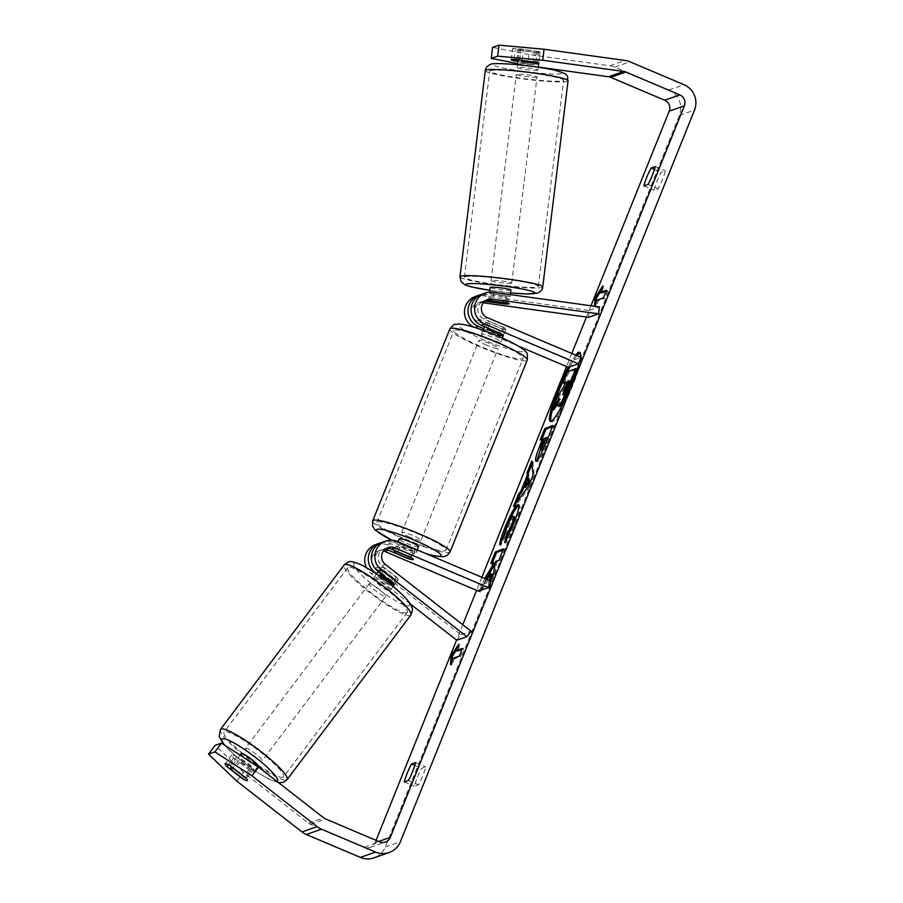 <?xml version="1.0" encoding="UTF-8"?>
<svg xmlns="http://www.w3.org/2000/svg" width="903" height="903" viewBox="0 0 903 903"><rect width="100%" height="100%" fill="white"/><g stroke="black" fill="none" stroke-linecap="round" stroke-linejoin="round"><path stroke-width="0.68" stroke-dasharray="4.51 3.39" d="M503.422 303.724L504.246 296.974L486.424 294.513A16.683 16.367 70.6 0 0 480.407 294.807M481.897 294.209A16.683 16.367 -109.4 0 1 489.449 293.452L507.272 295.913A10.43 0.903 7 0 1 510.003 296.873A10.43 0.903 7 0 1 509.834 297.008A10.43 0.903 7 0 1 504.246 296.974M484.674 301.297A9.73 9.549 70.6 0 0 480.791 319.955L500.431 328.274A10.43 1.343 -158.1 0 0 505.917 329.223A10.43 1.343 -158.1 0 0 503.456 327.213L483.827 318.894A9.73 9.549 -109.4 0 1 486.028 300.315M483.297 302.798L482.044 302.629A9.73 9.549 70.6 0 0 477.258 321.197L570.978 360.929L581.08 357.385M588.496 317.348L589.343 310.474L482.891 295.755A16.683 16.367 70.6 0 0 475.328 296.511M473.669 327.123A16.683 16.367 70.6 0 0 474.696 327.597L518.311 346.086M568.405 367.329L570.978 360.929M483.669 328.658L497.858 334.674L500.431 328.274M589.343 310.474L599.445 306.93M503.456 327.213L500.883 333.613M506.436 302.787L507.272 295.913M386.281 548.437A9.73 9.549 70.6 0 0 381.913 565.741L396.236 576.904L392.116 582.379M396.236 576.904A10.43 1.682 36.9 0 1 398.144 579.873A10.43 1.682 36.9 0 1 397.997 579.986A10.43 1.682 36.9 0 1 393.211 577.965L378.876 566.802A9.73 9.549 -109.4 0 1 384.926 549.419M380.66 542.929A16.683 16.367 -109.4 0 1 390.818 543.775L410.447 552.105A10.43 1.343 -158.1 0 0 415.944 553.042A10.43 1.343 -158.1 0 0 413.484 551.033L393.855 542.714A16.683 16.367 70.6 0 0 382.15 542.331M410.312 603.983L371.223 573.529A16.683 16.367 -109.4 0 1 366.449 567.637M375.592 544.633A16.683 16.367 -109.4 0 1 387.285 545.017L481.006 584.749L478.432 591.149M456.794 640.216L460.914 634.73L375.343 568.043A9.73 9.549 -109.4 0 1 383.493 550.988M481.006 584.749L491.097 581.205M393.866 585.46A10.43 1.682 36.9 0 1 389.091 583.451L376.664 573.766M460.914 634.73L471.016 631.174M410.91 557.433L413.484 551.033M407.953 558.325L410.447 552.105M393.211 577.965L389.091 583.451M257.998 766.263A10.43 1.682 36.9 0 1 257.84 766.376A10.43 1.682 36.9 0 1 248.212 761.003A10.43 1.682 36.9 0 1 241.338 753.734M246.305 778.567L253.732 768.69A10.43 1.682 36.9 0 0 241.541 759.197L234.249 768.882M393.053 583.394L397.173 577.92A10.43 1.682 36.9 0 1 398.144 579.873A10.43 1.682 36.9 0 1 397.997 579.986A10.43 1.682 36.9 0 1 394.645 578.8L389.701 585.381A10.43 1.682 36.9 0 1 377.51 575.888L382.466 569.308A10.43 1.682 36.9 0 1 381.484 567.344A10.43 1.682 36.9 0 1 381.642 567.242A10.43 1.682 36.9 0 1 384.983 568.416L380.998 573.721M373.402 578.202A10.43 1.682 36.9 0 1 383.03 583.575A10.43 1.682 36.9 0 1 389.904 590.844A10.43 1.682 36.9 0 1 389.746 590.946A10.43 1.682 36.9 0 1 380.118 585.584A10.43 1.682 36.9 0 1 373.244 578.315A10.43 1.682 36.9 0 1 373.402 578.202M397.173 577.92L384.983 568.416M382.466 569.308L394.645 578.8M231.597 769.954L239.013 760.078A10.43 1.682 36.9 0 0 251.203 769.582L243.787 779.447M251.203 769.582L239.013 760.078M241.541 759.197L253.732 768.69M380.039 574.997L392.229 584.501M389.701 585.381L377.51 575.888M369.271 583.688A10.43 1.682 36.9 0 1 378.91 589.049A10.43 1.682 36.9 0 1 385.784 596.319A10.43 1.682 36.9 0 1 385.626 596.431A10.43 1.682 36.9 0 1 375.998 591.059A10.43 1.682 36.9 0 1 369.124 583.789A10.43 1.682 36.9 0 1 369.271 583.688M245.616 748.147A10.43 1.682 36.9 0 1 255.244 753.52A10.43 1.682 36.9 0 1 262.118 760.789A10.43 1.682 36.9 0 1 261.972 760.89A10.43 1.682 36.9 0 1 252.332 755.529A10.43 1.682 36.9 0 1 245.458 748.26A10.43 1.682 36.9 0 1 245.616 748.147M283.011 777.291A37.249 6.005 36.9 0 1 248.596 758.114A37.249 6.005 36.9 0 1 224.023 732.13A37.249 6.005 36.9 0 1 224.576 731.746A37.249 6.005 36.9 0 1 258.98 750.935A37.249 6.005 36.9 0 1 283.565 776.907A37.249 6.005 36.9 0 1 283.011 777.291M406.666 612.832A37.249 6.005 36.9 0 1 372.262 593.655A37.249 6.005 36.9 0 1 347.678 567.671A37.249 6.005 36.9 0 1 348.231 567.287A37.249 6.005 36.9 0 1 382.646 586.465A37.249 6.005 36.9 0 1 407.219 612.448A37.249 6.005 36.9 0 1 406.666 612.832M579.286 361.843A37.508 5.384 -67 0 0 580.211 357.012M575.685 355.093A37.508 5.384 -67 0 0 568.19 367.239M551.033 421.295A37.508 5.384 -67 0 0 551.552 421.848A37.508 5.384 -67 0 0 572.999 384.926A37.508 5.384 -67 0 0 580.821 352.791A37.508 5.384 -67 0 0 580.076 352.802M576.949 355.635A37.508 5.384 -67 0 0 569.996 366.765M408.416 780.497L418.552 784.797A13.895 1.998 -67 0 0 422.864 775.587A13.895 1.998 -67 0 0 425.742 766.884L421.633 768.329A13.895 1.998 -67 0 0 414.432 786.231L418.552 784.797M233.674 757.944L248.935 769.841A10.43 1.682 -143.1 0 0 253.878 771.749A10.43 1.682 -143.1 0 0 251.971 768.78L236.699 756.883A10.43 1.682 -143.1 0 0 231.924 754.863A10.43 1.682 -143.1 0 0 231.766 754.976A10.43 1.682 -143.1 0 0 233.674 757.944L228.561 764.751M648.004 184.494L658.14 188.795L654.032 190.24A13.895 1.998 113 0 1 661.222 172.326L665.33 170.881A13.895 1.998 113 0 1 662.463 179.584A13.895 1.998 113 0 1 658.14 188.795M517.95 61.257L532.951 63.334L534.305 52.34L515.308 49.71A10.43 0.903 7 0 1 512.588 48.751A10.43 0.903 7 0 1 518.345 48.649L537.33 51.279A10.43 0.903 7 0 1 540.062 52.239A10.43 0.903 7 0 1 539.881 52.374A10.43 0.903 7 0 1 534.305 52.34M532.951 63.334A10.43 0.903 -173 0 0 538.538 63.368M489.313 580.448L487.925 587.729L490.622 581.001M480.012 590.585L486.954 579.444M484.685 578.484L479.809 590.664M590.991 305.756L586.442 317.066M571.813 353.457L566.553 366.539M481.841 577.277L476.581 590.359M462.754 624.752L456.602 640.058M376.088 840.354L375.14 842.713A8.341 8.183 -109.4 0 1 364.451 847.161L310.429 824.258A8.341 8.183 -109.4 0 1 308.566 823.164L243.426 772.392L215.095 745.37M517.656 63.605L527.566 65.558L528.921 54.564L609.976 65.772A19.46 19.098 -109.4 0 1 614.808 67.115L668.83 90.018A19.46 19.098 -109.4 0 1 679.361 115.437L385.265 847.014A19.46 19.098 -109.4 0 1 373.989 857.85M527.566 65.558L538.244 67.036M528.921 54.564L492.598 47.396M236.834 781.163L243.426 772.392M516.99 59.643L518.345 48.649M514.112 59.485L515.308 49.71M535.976 62.273L537.33 51.279M643.895 185.939L654.032 190.24M654.427 169.448L661.222 172.326M655.206 166.592L665.33 170.881M236.699 756.883L230.107 765.654M251.971 768.78L245.368 777.551M248.935 769.841L242.478 778.431M404.307 781.942L414.432 786.231M414.838 765.451L421.633 768.329M415.617 762.595L425.742 766.884M564.307 383.628L568.867 372.273L577.085 369.113M568.867 372.273L567.592 371.731M557.738 396.327L559.002 396.868L564.804 387.658L566.802 382.68L565.052 383.346M566.802 382.68L565.538 382.138M564.804 387.658L563.54 387.116M559.002 396.868L553.753 409.985M559.679 406.564C558.539 406.779 558.822 404.296 560.537 399.103L557.952 403.235M560.537 399.103L559.273 398.562M456.241 650.386L459.999 644.731L458.735 644.2M459.999 644.731L457.426 651.131M462.009 649.517L463.736 648.907L462.471 648.377M453.08 658.264L454.344 658.806L460.654 656.583L463.736 648.907M460.654 656.583L459.39 656.052M454.344 658.806L451.771 665.195L450.507 664.664M451.771 665.195L452.076 660.759M605.969 291.409L607.696 290.8L606.432 290.258M607.696 290.8L604.615 298.475L603.351 297.934M596.036 302.64L595.732 307.088L598.305 300.688L604.615 298.475M598.305 300.688L597.041 300.157M595.732 307.088L594.467 306.546M601.387 293.012L603.96 286.623L600.202 292.279M603.96 286.623L602.696 286.082M528.977 478.455L525.32 487.575M532.002 464.108L532.996 461.625L531.732 461.083M532.996 461.625L534.271 475.779L533.007 475.249M534.271 475.779L529.926 486.638L528.65 486.107M529.926 486.638L514.778 507.102L513.514 506.56M514.778 507.102L516.742 502.203M547.76 438.079L545.593 438.903L544.328 438.373M545.593 438.903L543.437 444.287C541.8 448.452 541.281 450.473 541.902 450.36M552.467 426.679L554.216 426.002L547.184 443.531C542.793 454.401 539.554 460.44 537.488 461.647L536.721 460.801M543.809 439.592L541.461 440.495L540.197 439.953M541.461 440.495L541.947 439.287M554.216 426.002L552.941 425.471M490.577 580.979L489.189 588.259L487.925 587.729M485.961 579.026L480.78 591.939L491.875 574.127M480.78 591.939L479.516 591.397M492.507 562.671L492.022 563.89L494.144 563.066M492.022 563.89L490.758 563.348M489.189 588.259L494.584 574.816L496.898 562.016L500.228 560.74L504.766 549.396L503.016 550.074M504.766 549.396L503.502 548.866M500.228 560.74L498.953 560.199M496.898 562.016L495.634 561.474M494.584 574.816L493.309 574.285M518.728 505.308L519.552 505.149L518.288 504.608M518.649 505.037L518.999 505.183C521.234 505.161 519.778 511.798 514.642 525.094L505.973 543.109L504.709 542.579M505.973 543.109L507.328 537.94M514.665 516.832L514.338 516.855C512.836 517.769 510.805 521.302 508.231 527.465L505.533 536.314L504.269 535.772M505.533 536.314L500.894 545.31L499.63 544.769M500.894 545.31L501.989 540.186M564.635 391.992L564.138 395.187L567.581 388.674L570.561 381.235L568.811 381.901M570.561 381.235L569.296 380.694M537.691 70.242A10.43 0.903 7 0 1 526.517 69.621A10.43 0.903 7 0 1 517.171 67.556A10.43 0.903 7 0 1 517.34 67.42A10.43 0.903 7 0 1 528.526 68.052A10.43 0.903 7 0 1 537.861 70.107A10.43 0.903 7 0 1 537.691 70.242M520.873 50.365A10.43 0.903 7 0 1 519.372 49.699A10.43 0.903 7 0 1 519.541 49.563A10.43 0.903 7 0 1 523.39 49.473L538.56 51.573A10.43 0.903 7 0 1 540.062 52.239A10.43 0.903 7 0 1 539.881 52.374A10.43 0.903 7 0 1 536.032 52.453L520.873 50.365L519.349 62.725A10.43 0.903 7 0 0 534.508 64.824L536.032 52.453M510.85 289.998A10.43 0.903 7 0 1 510.68 290.134A10.43 0.903 7 0 1 499.494 289.513A10.43 0.903 7 0 1 490.16 287.459M489.968 301.873L490.984 293.622A10.43 0.903 7 0 0 506.143 295.721L505.138 303.961M507.655 303.081L508.671 294.829A10.43 0.903 7 0 0 493.512 292.73L492.507 300.857M538.56 51.573L537.206 62.567M522.058 60.343L523.39 49.473M534.508 64.824L519.349 62.725M521.878 61.844L537.037 63.944M493.512 292.73L508.671 294.829M506.143 295.721L490.984 293.622M511.516 283.26A10.43 0.903 7 0 1 500.341 282.639A10.43 0.903 7 0 1 490.995 280.585A10.43 0.903 7 0 1 491.176 280.449A10.43 0.903 7 0 1 502.35 281.07A10.43 0.903 7 0 1 511.696 283.124A10.43 0.903 7 0 1 511.516 283.26M536.845 77.105A10.43 0.903 7 0 1 525.67 76.484A10.43 0.903 7 0 1 516.324 74.43A10.43 0.903 7 0 1 516.505 74.294A10.43 0.903 7 0 1 527.679 74.915A10.43 0.903 7 0 1 537.025 76.969A10.43 0.903 7 0 1 536.845 77.105M490.329 70.671A37.249 3.228 7 0 1 530.264 72.895A37.249 3.228 7 0 1 563.641 80.243A37.249 3.228 7 0 1 563.02 80.728A37.249 3.228 7 0 1 523.085 78.505A37.249 3.228 7 0 1 489.697 71.156A37.249 3.228 7 0 1 490.329 70.671M465 276.826A37.249 3.228 7 0 1 504.935 279.05A37.249 3.228 7 0 1 538.323 286.398A37.249 3.228 7 0 1 537.691 286.883A37.249 3.228 7 0 1 497.756 284.659A37.249 3.228 7 0 1 464.379 277.311A37.249 3.228 7 0 1 465 276.826M489.212 338.783A10.43 1.343 21.9 0 1 481.423 334.234A10.43 1.343 21.9 0 1 492.993 337.451A10.43 1.343 21.9 0 1 500.77 342.011A10.43 1.343 21.9 0 1 489.212 338.783M487.925 328.116L490.419 321.886L504.585 327.891A10.43 1.343 21.9 0 1 505.917 329.223A10.43 1.343 21.9 0 1 502.057 328.771L487.902 322.777A10.43 1.343 21.9 0 1 486.57 321.445A10.43 1.343 21.9 0 1 490.419 321.886M487.902 322.777L484.821 330.442A10.43 1.343 21.9 0 0 491.266 333.67A10.43 1.343 21.9 0 0 498.975 336.447L502.057 328.771M397.941 551.936L400.966 544.43A10.43 1.343 21.9 0 1 408.675 547.207A10.43 1.343 21.9 0 1 415.12 550.435L412.039 558.099M418.507 546.642A10.43 1.343 21.9 0 1 406.948 543.425A10.43 1.343 21.9 0 1 399.16 538.865M409.51 558.991L412.603 551.315A10.43 1.343 21.9 0 1 404.883 548.539A10.43 1.343 21.9 0 1 398.437 545.31L395.356 552.986M504.585 327.891L502.012 334.279M498.975 336.447L484.821 330.442M487.338 329.561L501.504 335.566M400.966 544.43L415.12 550.435M412.603 551.315L398.437 545.31M409.51 537.025A10.43 1.343 21.9 0 1 401.733 532.477A10.43 1.343 21.9 0 1 413.303 535.693A10.43 1.343 21.9 0 1 421.08 540.254A10.43 1.343 21.9 0 1 409.51 537.025M486.638 345.183A10.43 1.343 21.9 0 1 478.861 340.623A10.43 1.343 21.9 0 1 490.419 343.851A10.43 1.343 21.9 0 1 498.208 348.4A10.43 1.343 21.9 0 1 486.638 345.183M495.296 342.135A37.249 4.775 21.9 0 1 523.097 358.412A37.249 4.775 21.9 0 1 481.762 346.899A37.249 4.775 21.9 0 1 453.972 330.622A37.249 4.775 21.9 0 1 495.296 342.135M418.179 533.989A37.249 4.775 21.9 0 1 445.969 550.254A37.249 4.775 21.9 0 1 404.646 538.741A37.249 4.775 21.9 0 1 376.844 522.465A37.249 4.775 21.9 0 1 418.179 533.989M489.449 293.452L492.982 292.211M483.827 318.894L487.36 317.653M477.258 321.197L480.791 319.955M482.891 295.755L486.424 294.513M482.044 302.629L484.019 301.929M393.855 542.714L397.388 541.473M381.913 565.741L385.446 564.499M387.285 545.017L390.818 543.775M371.223 573.529L374.26 572.457M375.343 568.043L378.876 566.802M220.467 729.466A41.696 6.716 -143.1 0 0 247.975 758.543A41.696 6.716 -143.1 0 0 286.499 780.011A41.696 6.716 -143.1 0 0 287.12 779.582M410.775 615.112A41.696 6.716 36.9 0 1 410.154 615.541A41.696 6.716 36.9 0 1 371.641 594.084A41.696 6.716 36.9 0 1 344.122 564.996M408.833 605.811A34.743 5.599 -143.1 0 0 387.884 582.356A34.743 5.599 -143.1 0 0 354.315 563.337A34.743 5.599 -143.1 0 0 375.264 586.792A34.743 5.599 -143.1 0 0 408.833 605.811M276.803 781.287A34.743 5.599 36.9 0 1 252.919 769.254A34.743 5.599 36.9 0 1 224.836 745.28M375.14 842.713L378.696 841.461M385.265 847.014L400.413 841.686M679.361 115.437L694.509 110.11M308.566 823.164L323.714 817.847M310.429 824.258L325.577 818.942M364.451 847.161L379.599 841.844M609.976 65.772L625.124 60.456M614.808 67.115L629.955 61.788M668.83 90.018L683.977 84.69M543.437 444.287L542.172 443.745M537.466 461.659L536.201 461.117L537.488 461.647M547.184 443.531L545.92 443.001M514.642 525.094L513.378 524.564M514.36 516.855L513.096 516.313M514.338 516.855L513.073 516.324M508.231 527.465L506.967 526.923M564.138 395.187L562.874 394.656L564.115 395.198M567.581 388.674L566.305 388.132M485.283 70.615A41.696 3.623 -173 0 0 522.656 78.843A41.696 3.623 -173 0 0 567.366 81.326A41.696 3.623 -173 0 0 568.066 80.785M561.429 73.527A34.743 3.014 7 0 1 521.212 71.055A34.743 3.014 7 0 1 493.614 64.147A34.743 3.014 7 0 1 533.831 66.619A34.743 3.014 7 0 1 561.429 73.527M542.737 286.94A41.696 3.623 7 0 1 542.037 287.481A41.696 3.623 7 0 1 497.327 284.998A41.696 3.623 7 0 1 459.954 276.769M510.5 292.888L489.798 290.337A34.743 3.014 -173 0 0 510.5 292.854M449.841 328.963A41.696 5.35 -158.1 0 0 480.96 347.181A41.696 5.35 -158.1 0 0 527.217 360.071M484.787 340.341A34.743 4.459 21.9 0 1 459.435 324.696A34.743 4.459 21.9 0 1 497.418 335.905A34.743 4.459 21.9 0 1 522.758 351.549A34.743 4.459 21.9 0 1 484.787 340.341M450.1 551.914A41.696 5.35 21.9 0 1 403.833 539.023A41.696 5.35 21.9 0 1 372.725 520.805M391.981 540.197A34.743 4.459 -158.1 0 0 402.524 544.972A34.743 4.459 -158.1 0 0 425.889 553.562M484.2 300.755L487.733 299.514M477.631 303.069L481.175 301.828M505.917 329.223L503.343 335.611L505.917 329.223M510.285 294.592L510.003 296.873M398.144 579.873L394.024 585.358L398.144 579.873M384.452 548.877L387.985 547.636M377.894 551.191L381.427 549.95M417.209 549.882L415.944 553.042M257.784 766.557L253.878 771.749M393.177 586.487L389.904 590.844M381.484 567.344L378.278 571.599M376.506 573.958L373.244 578.315M240.221 755.224L231.54 766.771M224.079 744.783L235.976 756.33L257.073 772.178L268.552 778.984L278.643 782.72M385.784 596.319L262.118 760.789M347.678 567.671L224.023 732.13M407.219 612.448L283.565 776.907M369.124 583.789L245.458 748.26M580.821 352.791L579.557 352.26M231.766 754.976L225.163 763.746M370.298 847.364L385.446 842.036M511.233 59.756L512.588 48.751M538.707 63.233L540.062 52.239L538.707 63.233M551.552 421.848L550.277 421.317M535.795 461.14L537.059 461.681M563.98 395.209L562.716 394.667M517.171 67.556L517.521 64.677M518.119 59.801L519.372 49.699M488.579 300.315L489.584 292.098M537.861 70.107L538.222 67.217M490.995 280.585L516.324 74.43M538.323 286.398L563.641 80.243M464.379 277.311L489.697 71.156M511.696 283.124L537.025 76.969M391.789 540.197L402.388 544.983L426.611 553.866M481.423 334.234L483.037 330.227M484.471 326.649L486.57 321.445M394.498 550.469L398.009 541.732M500.77 342.011L502.384 338.004M401.733 532.477L478.861 340.623M445.969 550.254L523.097 358.412M376.844 522.465L453.972 330.622M421.08 540.254L498.208 348.4"/><path stroke-width="1.35" d="M486.028 300.315A9.73 9.549 -109.4 0 1 488.602 300.315L506.436 302.787A10.43 0.903 7 0 1 509.157 303.747A10.43 0.903 7 0 1 508.987 303.882A10.43 0.903 7 0 1 503.4 303.848L503.422 303.724M497.858 334.674A10.43 1.343 -158.1 0 0 503.343 335.611A10.43 1.343 -158.1 0 0 500.883 333.613L481.254 325.283A16.683 16.367 -109.4 0 1 481.897 294.209L485.43 292.967A16.683 16.367 70.6 0 0 484.787 324.042L578.507 363.774L581.08 357.385L487.36 317.653A9.73 9.549 70.6 0 1 492.146 299.074L598.599 313.804L599.445 306.93L492.982 292.211A16.683 16.367 70.6 0 0 485.43 292.967M480.407 294.807A16.683 16.367 70.6 0 0 478.861 295.27L475.328 296.511A16.683 16.367 70.6 0 0 473.669 327.123M598.599 313.804L588.496 317.348L483.297 302.798M518.311 346.086L568.405 367.329L578.507 363.774M478.861 295.27A16.683 16.367 70.6 0 0 478.229 326.355L483.669 328.658M503.4 303.848L485.577 301.388A9.73 9.549 70.6 0 0 484.674 301.297M410.312 603.983L456.794 640.216L466.885 636.66L381.326 569.974A16.683 16.367 -109.4 0 1 385.683 541.078L382.15 542.331A16.683 16.367 70.6 0 0 377.793 571.215L392.116 582.379A10.43 1.682 36.9 0 1 394.024 585.358A10.43 1.682 36.9 0 1 393.866 585.46M385.683 541.078A16.683 16.367 -109.4 0 1 397.388 541.473L491.097 581.205L488.534 587.593L394.814 547.861A9.73 9.549 -109.4 0 0 385.446 564.499L471.016 631.174L466.885 636.66M384.926 549.419A9.73 9.549 -109.4 0 1 388.256 550.175L407.885 558.494A10.43 1.343 -158.1 0 0 413.371 559.431A10.43 1.343 -158.1 0 0 410.91 557.433L391.281 549.103A9.73 9.549 70.6 0 0 386.281 548.437M366.449 567.637A16.683 16.367 -109.4 0 1 375.592 544.633L379.125 543.392A16.683 16.367 -109.4 0 1 380.66 542.929M383.493 550.988A9.73 9.549 -109.4 0 1 384.712 551.417L478.432 591.149L488.534 587.593M376.664 573.766L374.756 572.288A16.683 16.367 -109.4 0 1 379.125 543.392M240.221 755.224L241.338 753.734A10.43 1.682 36.9 0 1 241.496 753.633A10.43 1.682 36.9 0 1 251.124 758.994A10.43 1.682 36.9 0 1 257.998 766.263L257.784 766.557M230.773 767.889A10.43 1.682 36.9 0 1 234.114 769.063L246.305 778.567A10.43 1.682 36.9 0 1 247.287 780.519A10.43 1.682 36.9 0 1 247.129 780.632A10.43 1.682 36.9 0 1 243.787 779.447L231.597 769.954A10.43 1.682 36.9 0 1 230.615 767.99A10.43 1.682 36.9 0 1 230.773 767.889M393.053 583.394L392.229 584.501A10.43 1.682 36.9 0 0 380.039 574.997L380.998 573.721M568.19 367.239A37.508 5.384 -67 0 0 558.11 389.182A37.508 5.384 -67 0 0 550.277 421.317A37.508 5.384 -67 0 0 571.734 384.396A37.508 5.384 -67 0 0 579.286 361.843M580.211 357.012A37.508 5.384 -67 0 0 579.557 352.26A37.508 5.384 -67 0 0 575.685 355.093M580.076 352.802A37.508 5.384 -67 0 0 576.949 355.635M569.996 366.765A37.508 5.384 -67 0 0 559.375 389.712A37.508 5.384 -67 0 0 552.692 408.924M408.416 780.497A13.895 1.998 -67 0 0 412.739 771.286A13.895 1.998 -67 0 0 415.617 762.595L411.497 764.04A13.895 1.998 -67 0 0 404.307 781.942L408.416 780.497M228.561 764.751L227.082 766.715A10.43 1.682 36.9 0 1 225.163 763.746A10.43 1.682 36.9 0 1 225.321 763.633A10.43 1.682 36.9 0 1 230.107 765.654L245.368 777.551A10.43 1.682 36.9 0 1 247.287 780.519A10.43 1.682 36.9 0 1 242.343 778.612L227.082 766.715M652.327 175.284A13.895 1.998 113 0 1 648.004 184.494L643.895 185.939A13.895 1.998 113 0 1 651.097 168.037L655.206 166.592A13.895 1.998 113 0 1 652.327 175.284M486.954 579.444L490.611 573.586L489.313 580.448M479.809 590.664L479.516 591.397L480.012 590.585M490.622 581.001L493.309 574.285L495.634 561.474L498.953 560.199L503.502 548.866L495.296 552.015L490.758 563.348L492.88 562.535L492.135 566.328L484.685 578.484M520.997 490.961L527.341 475.113L527.047 472.788L531.732 461.083L533.007 475.249L528.65 486.107L513.514 506.56L518.356 494.483L520.997 490.961L522.261 491.492L528.605 475.644L527.341 475.113M542.714 60.241L497.655 56.144L499.009 45.15L544.069 49.236L542.714 60.241L623.77 71.45A8.341 8.183 -109.4 0 1 625.835 72.014L679.857 94.917A8.341 8.183 -109.4 0 1 684.372 105.82L390.288 837.386A8.341 8.183 -109.4 0 1 379.599 841.844L325.577 818.942A8.341 8.183 -109.4 0 1 323.714 817.847L258.574 767.076L251.971 775.846L214.903 751.894L221.495 743.124L258.574 767.076M538.244 67.036L608.622 76.766A8.341 8.183 -109.4 0 1 610.699 77.342L664.71 100.244A8.341 8.183 -109.4 0 1 669.225 111.137L590.991 305.756M586.442 317.066L571.813 353.457M566.553 366.539L481.841 577.277M476.581 590.359L462.754 624.752M456.602 640.058L376.088 840.354M450.507 664.664L451.116 655.657L458.735 644.2L456.162 650.589L462.471 648.377L459.39 656.052L453.08 658.264L450.507 664.664M605.969 291.409L601.387 293.012L600.123 292.482L602.696 286.082L595.077 297.55L594.49 306.241M600.123 292.482L606.432 290.258L603.351 297.934L597.041 300.157L594.58 306.252M536.201 461.117C534.565 461.094 535.93 455.609 540.299 444.66L542.545 439.05L540.197 439.953L544.746 428.62L552.941 425.471L545.92 443.001C541.529 453.859 538.29 459.898 536.224 461.106L535.795 461.14M518.638 505.014L517.746 504.63C519.97 504.619 518.514 511.267 513.378 524.564L504.709 542.579L506.809 534.553L511.346 525.241C513.672 519.169 514.259 516.2 513.096 516.313L513.073 516.324C511.572 517.227 509.529 520.76 506.967 526.923L504.269 535.772L499.63 544.769C499.856 541.777 501.65 535.976 505.037 527.363C510.387 514.417 514.608 506.843 517.724 504.642L518.288 504.608M514.665 516.832L513.096 516.313M544.069 49.236L625.124 60.456A19.46 19.098 -109.4 0 1 629.955 61.788L683.977 84.69A19.46 19.098 -109.4 0 1 694.509 110.11L400.413 841.686A19.46 19.098 -109.4 0 1 375.49 852.071L321.468 829.168A19.46 19.098 -109.4 0 1 317.122 826.617L251.971 775.846M221.495 743.124L215.095 745.37L208.491 754.14L214.903 751.894M208.491 754.14L236.834 781.163L301.974 831.945L317.122 826.617M389.137 852.522L373.989 857.85A19.46 19.098 -109.4 0 1 360.342 857.399L306.32 834.496A19.46 19.098 -109.4 0 1 301.974 831.945M538.538 63.368A10.43 0.903 -173 0 0 538.707 63.233A10.43 0.903 -173 0 0 535.976 62.273L516.99 59.643A10.43 0.903 -173 0 0 511.233 59.756A10.43 0.903 -173 0 0 513.965 60.715L517.95 61.257M499.009 45.15L492.598 47.396L491.255 58.39L497.655 56.144M491.255 58.39L517.656 63.605M513.965 60.715L514.112 59.485M651.097 168.037L654.427 169.448M411.497 764.04L414.838 765.451M558.438 406.023L559.679 406.564L558.415 406.034C557.264 406.248 557.557 403.754 559.273 398.562L552.489 409.443L557.738 396.327L563.54 387.116L565.538 382.138L563.043 383.098L567.592 371.731L575.821 368.582L561.801 401.654L558.438 406.023L559.702 406.553L563.077 402.196L561.801 401.654M575.821 368.582L577.085 369.113L563.077 402.196M565.052 383.346L563.043 383.098M557.952 403.235L553.753 409.985L552.489 409.443M552.546 409.465A37.508 5.384 -67 0 0 551.033 421.295M452.076 660.759L452.392 656.199L451.116 655.657M452.392 656.199L456.241 650.386M462.009 649.517L457.426 651.131L456.162 650.589M600.202 292.279L596.352 298.08L596.036 302.64M596.352 298.08L595.077 297.55M527.713 477.913L524.056 487.033L528.187 481.615L527.713 477.913L528.977 478.455L529.451 482.157L528.187 481.615M529.451 482.157L525.32 487.575L524.056 487.033M528.605 475.644L528.311 473.33L527.047 472.788M528.311 473.33L532.002 464.108M516.742 502.203L519.62 495.013L518.356 494.483M519.62 495.013L522.261 491.492M540.66 449.818L546.496 437.537L544.328 438.373L542.172 443.745C540.525 447.911 540.017 449.942 540.637 449.818L541.924 450.349L545.626 443.396L547.76 438.079L546.496 437.537M540.502 449.829L541.924 450.349L540.502 449.829M536.721 460.801L543.809 439.592L542.545 439.05M541.947 439.287L546.01 429.151L544.746 428.62M546.01 429.151L552.467 426.679M490.611 573.586L491.875 574.127L490.577 580.979M492.88 562.535L494.144 563.066L493.41 566.87L485.961 579.026M486.232 578.315L484.967 577.785M493.41 566.87L492.135 566.328M503.016 550.074L496.56 552.546L492.507 562.671M496.56 552.546L495.296 552.015M501.989 540.186L506.301 527.905C511.651 514.958 515.884 507.384 518.999 505.183M507.328 537.94L508.073 535.084L506.809 534.553M508.073 535.084L512.611 525.783C514.947 519.71 515.523 516.73 514.36 516.855M562.851 394.667L569.296 380.694L567.321 381.45L562.716 394.667M568.811 381.901L564.635 391.992M568.585 381.992L567.321 381.45M492.496 300.981L507.655 303.081A10.43 0.903 7 0 1 509.157 303.747A10.43 0.903 7 0 1 508.987 303.882A10.43 0.903 7 0 1 505.138 303.961L489.968 301.873A10.43 0.903 7 0 1 488.467 301.207A10.43 0.903 7 0 1 488.636 301.06A10.43 0.903 7 0 1 492.496 300.981L492.507 300.857M489.584 292.098L490.16 287.459A10.43 0.903 7 0 1 490.329 287.323A10.43 0.903 7 0 1 501.504 287.944A10.43 0.903 7 0 1 510.85 289.998L510.285 294.592M537.206 62.567L537.037 63.944A10.43 0.903 7 0 0 521.878 61.844L522.058 60.343M487.925 328.116L487.338 329.561A10.43 1.343 21.9 0 1 495.047 332.338A10.43 1.343 21.9 0 1 501.504 335.566L502.012 334.279M398.009 541.732L399.16 538.865A10.43 1.343 21.9 0 1 410.73 542.093A10.43 1.343 21.9 0 1 418.507 546.642L417.209 549.882M395.356 552.986A10.43 1.343 21.9 0 1 394.024 551.654A10.43 1.343 21.9 0 1 397.884 552.105L412.039 558.099A10.43 1.343 21.9 0 1 413.371 559.431A10.43 1.343 21.9 0 1 409.51 558.991L395.356 552.986M481.254 325.283L484.787 324.042M488.467 301.207L488.579 300.315L492.146 299.074M474.933 327.507L478.229 326.355M484.019 301.929L485.577 301.388M377.793 571.215L381.326 569.974M391.281 549.103L394.814 547.861M384.712 551.417L388.256 550.175M220.467 729.466L344.122 564.996A41.696 6.716 36.9 0 1 344.743 564.567A41.696 6.716 36.9 0 1 383.267 586.036A41.696 6.716 36.9 0 1 410.775 615.112L287.12 779.582A41.696 6.716 -143.1 0 0 259.601 750.506A41.696 6.716 -143.1 0 0 221.088 729.037A41.696 6.716 -143.1 0 0 220.467 729.466L219.147 736.577L224.079 744.783M224.836 745.28A34.743 5.599 36.9 0 1 222.409 738.767A34.743 5.599 36.9 0 1 255.978 757.786A34.743 5.599 36.9 0 1 276.928 781.242A34.743 5.599 36.9 0 1 276.803 781.287M669.225 111.137L684.372 105.82M378.696 841.461L390.288 837.386M664.71 100.244L679.857 94.917M610.699 77.342L625.835 72.014M608.622 76.766L623.77 71.45M360.342 857.399L375.49 852.071M306.32 834.496L321.468 829.168M569.319 388.504L568.043 387.963M545.626 443.396L544.362 442.854M541.563 445.202L540.299 444.66M506.301 527.905L505.037 527.363M518.649 505.037L517.724 504.642M512.611 525.783L511.346 525.241M565.583 389.486L564.319 388.945M485.983 70.073A41.696 3.623 -173 0 0 485.283 70.615C485.633 67.781 487.36 65.727 490.464 64.452C491.097 63.368 499.02 63.334 514.225 64.373C529.384 65.75 542.658 67.646 554.058 70.062C572.22 74.893 566.226 76.71 568.066 80.785A41.696 3.623 -173 0 0 530.693 72.567A41.696 3.623 -173 0 0 485.983 70.073M510.5 292.854A34.743 3.014 -173 0 0 534.407 293.419A34.743 3.014 -173 0 0 506.809 286.511A34.743 3.014 -173 0 0 466.591 284.039A34.743 3.014 -173 0 0 489.81 290.314L470.937 286.782L464.921 284.795L461.173 281.759L459.954 276.769A41.696 3.623 7 0 1 460.654 276.228A41.696 3.623 7 0 1 505.364 278.722A41.696 3.623 7 0 1 542.737 286.94L568.066 80.785M496.108 341.853A41.696 5.35 -158.1 0 0 449.841 328.963C456.387 321.468 453.261 325.565 458.329 323.963C465.801 324.245 478.872 328.218 497.553 335.905C514.642 343.433 524.079 348.806 525.851 352.012C527.273 352.294 527.724 354.981 527.217 360.071A41.696 5.35 -158.1 0 0 496.108 341.853M391.789 540.197L375.388 530.298L372.589 526.144L372.725 520.805A41.696 5.35 21.9 0 1 418.981 533.696A41.696 5.35 21.9 0 1 450.1 551.914L527.217 360.071M425.889 553.562A34.743 4.459 -158.1 0 0 440.596 554.419A34.743 4.459 -158.1 0 0 415.154 540.536A34.743 4.459 -158.1 0 0 378.775 529.158A34.743 4.459 -158.1 0 0 391.981 540.197M287.12 779.582L283.35 782.314L278.643 782.72M410.775 615.112C413.811 607.821 412.118 608.961 410.651 604.547C408.653 600.879 403.517 595.449 395.266 588.248C383.877 578.654 373.018 571.102 362.69 565.594C354.552 561.756 349.619 560.65 347.892 562.264L344.122 564.996M394.024 585.358L393.177 586.487M378.278 571.599L376.506 573.958M231.54 766.771L230.615 767.99M510.5 292.888L526.404 293.949L537.556 293.103C541.01 291.432 542.737 289.378 542.737 286.94M459.954 276.769L485.283 70.615M517.521 64.677L518.119 59.801M538.222 67.217L538.707 63.233M372.725 520.805L449.841 328.963M483.037 330.227L484.471 326.649M394.024 551.654L394.498 550.469M502.384 338.004L503.343 335.611M426.611 553.866L433.463 555.717L443.565 556.779L447.132 555.48L450.1 551.914"/></g></svg>
